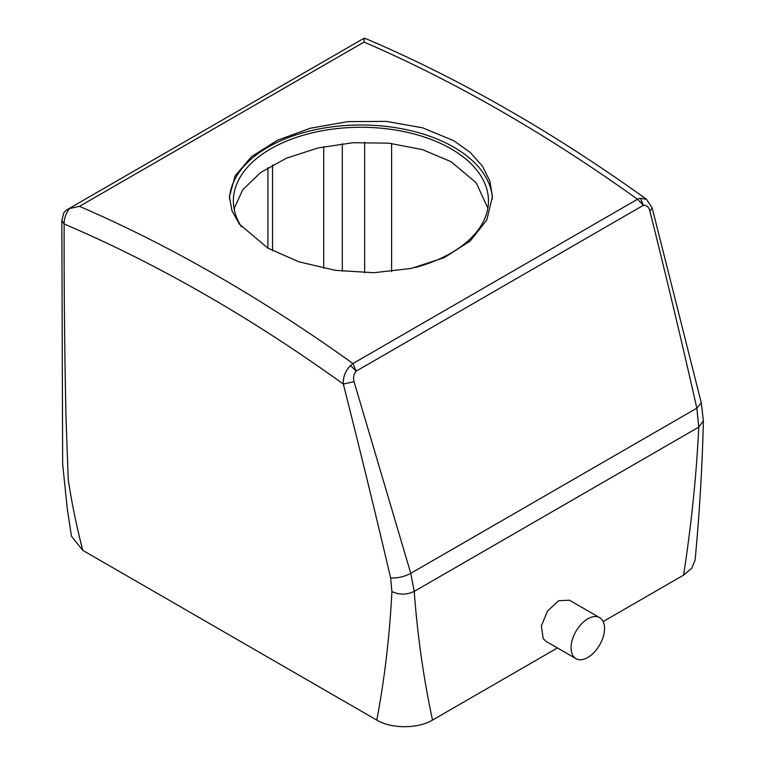 <?xml version="1.0" encoding="UTF-8"?>
<svg xmlns="http://www.w3.org/2000/svg" width="765" height="765" viewBox="0 0 765 765"><rect width="100%" height="100%" fill="white"/><g stroke="black" fill="none" stroke-linecap="round" stroke-linejoin="round"><path stroke-width="1.15" d="M229.462 198.757A131.504 75.926 180 0 1 312.33 130.375A131.504 75.926 180 0 1 453.903 147.234A131.504 75.926 180 0 1 492.373 198.881M241.501 226.813A127.564 73.65 180 0 1 233.354 200.927A127.564 73.65 180 0 1 312.101 132.881A127.564 73.65 180 0 1 451.111 148.85A127.564 73.65 180 0 1 488.472 200.927A127.564 73.65 180 0 1 415.472 267.492M267.932 248.166L239.407 224.174L231.938 210.671L229.414 196.72L235.113 175.854L251.618 156.576L277.312 140.32L310.217 128.262L347.75 121.625L386.354 121.377L422.749 127.86L453.903 140.798L470.274 152.484L482.419 166.091L489.896 181.047L492.421 196.72L486.76 220.004L470.293 240.937L444.379 257.595L411.283 268.439L373.903 272.713L335.347 270.341L298.972 261.831L267.932 248.166L267.932 167.669M234.061 208.663L242.811 189.624L260.722 172.45L286.339 158.231L317.953 147.961L353.124 142.701L388.83 143.17L422.366 149.605L451.111 161.731L476.213 182.778L487.85 208.223M364.216 38.46L366.559 38.958L364.121 38.25L364.044 42.065L79.503 206.34L69.567 208.568L66.651 209.926L63.811 212.66L61.831 220.683L64.136 223.973C63.983 288.195 64.614 352.971 66.02 418.302L68.238 479.655C71.776 503.016 76.624 526.588 82.773 550.36L71.441 536.217L67.243 508.582L62.654 463.915L61.831 220.674M69.567 208.568C65.838 213.387 64.021 218.522 64.136 223.973A1562.273 901.983 -120 0 1 343.322 384.059C360.047 450.021 375.491 513.334 390.599 577.805L391.909 591.565C389.624 636.231 384.585 679.081 376.782 720.104L82.773 550.36M79.503 206.34A1578.061 911.096 60 0 1 352.952 363.528L350.552 365.584C345.397 370.805 342.988 376.963 343.322 384.059L354.042 381.678L410.776 573.329L414.219 591.402C417.547 636.011 423.638 678.909 432.521 720.075L557.446 647.945M364.044 42.065A1578.061 911.096 60 0 1 637.494 199.254L352.952 363.528L356.136 371.159C353.726 374.123 353.028 377.633 354.042 381.678M646.654 199.378L640.353 198.259L637.494 199.254L643.451 205.278C646.635 205.087 648.768 206.952 649.848 210.891C666.516 277.561 681.864 342.031 696.839 408.175L698.761 427.119C696.485 474.969 691.426 524.302 683.585 575.117L603.145 621.562M366.559 38.958L366.559 38.958C459.947 78.891 553.248 132.307 646.435 199.225L652.21 208.07L649.848 210.891M323.719 268.333L323.719 146.698M391.603 271.565L391.603 143.466M350.552 365.584L356.136 371.159L643.451 205.278L640.353 198.259M652.21 208.07L701.285 402.887L703.389 420.807C702.26 467.31 699.497 513.707 695.108 559.999L691.809 568.185L683.585 575.117M376.782 720.104C391.412 728.959 418.178 728.844 432.521 720.075M391.909 591.565C399.34 594.998 406.779 594.941 414.219 591.402L698.761 427.119L703.389 420.827M390.599 577.805C397.159 578.378 403.882 576.886 410.776 573.329L696.839 408.175L701.285 402.887M599.645 617.651L569.428 600.209L558.689 600.716L547.577 610.967L541.362 626L543.169 638.603L546.067 641.386L575.969 658.646A23.667 13.665 120 0 0 597.838 647.831A23.667 13.665 120 0 0 602.495 620.405A23.667 13.665 120 0 0 599.645 617.651A23.667 13.665 120 0 0 577.776 628.467A23.667 13.665 120 0 0 573.119 655.892A23.667 13.665 120 0 0 575.969 658.646M234.453 210.557L234.453 206.866M342.318 271.25L342.318 143.705M364.637 272.742L364.637 142.204M363.891 38.317L66.861 209.811M272.55 250.719L272.55 164.972"/></g></svg>
